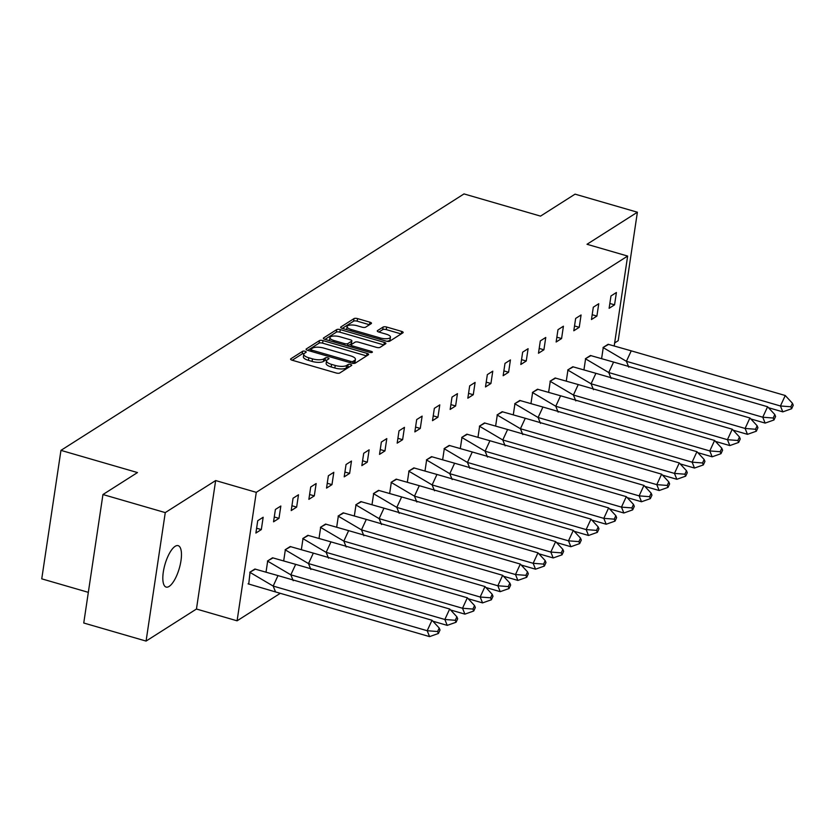 <?xml version="1.0" encoding="UTF-8"?>
<svg xmlns="http://www.w3.org/2000/svg" width="835" height="835" viewBox="0 0 835 835"><rect width="100%" height="100%" fill="white"/><g stroke="black" fill="none" stroke-linecap="round" stroke-linejoin="round"><path stroke-width="1.25" d="M305.119 351.284A1.9 0.647 8.5 0 0 302.625 351.284L290.82 358.799A2.714 0.929 8.5 0 0 290.58 359.113A2.714 0.929 8.5 0 0 292.156 360.219L336.202 372.995A2.714 0.929 8.5 0 0 339.761 372.995L351.566 365.48A1.9 0.647 8.5 0 0 351.733 365.26A1.9 0.647 8.5 0 0 350.627 364.488A1.9 0.647 8.5 0 0 348.143 364.488L346.608 365.459A8.684 2.975 8.5 0 1 335.221 365.448L331.558 364.384A8.684 2.975 8.5 0 1 326.527 360.845A8.684 2.975 8.5 0 1 327.278 359.854L328.813 358.883A1.9 0.647 8.5 0 0 328.98 358.664A1.9 0.647 8.5 0 0 327.873 357.891A1.9 0.647 8.5 0 0 325.379 357.891L323.855 358.862A8.684 2.975 8.5 0 1 312.467 358.852L308.793 357.787A8.684 2.975 8.5 0 1 303.763 354.238A8.684 2.975 8.5 0 1 304.524 353.257L306.048 352.276A1.9 0.647 8.5 0 0 306.215 352.067A1.9 0.647 8.5 0 0 305.119 351.284M304.003 353.706A1.9 0.647 8.5 0 0 302.239 353.852L292.219 360.24M349.364 366.889A1.9 0.647 8.5 0 0 347.757 367.056L346.222 368.026L346.608 365.459M326.767 360.302A1.9 0.647 8.5 0 0 325.003 360.459L323.469 361.43L323.855 358.862M169.15 586.4A21.564 7.431 -73.8 0 1 166.134 587.078A21.564 7.431 -73.8 0 1 164.025 568.165A21.564 7.431 -73.8 0 1 175.141 546.32A21.564 7.431 -73.8 0 1 178.147 545.652A21.564 7.431 -73.8 0 1 180.266 564.554A21.564 7.431 -73.8 0 1 169.15 586.4M146.073 641.082L83.75 623.004L102.945 494.529L165.267 512.606L146.073 641.082L196.455 609.028L237.088 620.812L256.282 492.337L627.638 256.063L614.268 345.513M614.654 342.935L618.192 340.69L637.387 212.215L587.005 244.279L627.638 256.063M102.945 494.529L137.483 472.558L60.955 450.368L464.01 193.918L540.537 216.119L575.065 194.148L637.387 212.215M371.251 323.604A2.714 0.929 8.5 0 0 371.481 323.302A2.714 0.929 8.5 0 0 369.915 322.185L357.557 318.605A2.714 0.929 8.5 0 0 353.998 318.605L340.889 326.944A2.714 0.929 8.5 0 0 340.649 327.257A2.714 0.929 8.5 0 0 342.214 328.364L386.261 341.139A2.714 0.929 8.5 0 0 389.82 341.139L402.94 332.8A2.714 0.929 8.5 0 0 403.169 332.487A2.714 0.929 8.5 0 0 401.604 331.38L386.678 327.049A2.714 0.929 8.5 0 0 383.119 327.049L377.503 330.618A2.714 0.929 8.5 0 0 377.263 330.931A2.714 0.929 8.5 0 0 378.839 332.038L386.24 334.177A7.254 2.484 8.5 0 1 390.446 337.142A7.254 2.484 8.5 0 1 380.29 337.966L351.295 329.554A7.254 2.484 8.5 0 1 347.089 326.589A7.254 2.484 8.5 0 1 357.244 325.775L362.077 327.174A2.714 0.929 8.5 0 0 365.636 327.174L371.251 323.604M196.455 609.028L215.649 480.553L165.267 512.606M215.649 480.553L256.282 492.337M322.999 340.596A2.714 0.929 8.5 0 0 319.44 340.596L306.32 348.936A2.714 0.929 8.5 0 0 306.09 349.249A2.714 0.929 8.5 0 0 307.656 350.356L351.702 363.131A2.714 0.929 8.5 0 0 355.261 363.131L368.371 354.781A2.714 0.929 8.5 0 0 368.611 354.478A2.714 0.929 8.5 0 0 367.035 353.372L322.999 340.596L322.613 343.164A2.714 0.929 8.5 0 0 319.053 343.164L307.718 350.376M323.604 337.945L336.714 329.595A2.714 0.929 8.5 0 1 340.273 329.595L384.319 342.371A2.714 0.929 8.5 0 1 385.895 343.477A2.714 0.929 8.5 0 1 385.655 343.79L380.04 347.36A2.714 0.929 8.5 0 1 376.481 347.36L358.622 342.183A2.714 0.929 8.5 0 0 355.063 342.173L351.337 344.542A2.714 0.929 8.5 0 0 351.107 344.855A2.714 0.929 8.5 0 0 352.673 345.961L371.272 351.358A1.9 0.647 8.5 0 1 372.368 352.13A1.9 0.647 8.5 0 1 369.717 352.349L324.94 339.354A2.714 0.929 8.5 0 1 323.364 338.248A2.714 0.929 8.5 0 1 323.604 337.945L323.5 338.613M60.955 450.368L41.75 578.843L88.333 592.349M280.289 593.32L237.088 620.812M261.324 529.588L263.161 517.251L257.733 520.716L255.886 533.043L261.324 529.588L256.606 528.221M255.416 569.126L250.051 572.1L248.736 584.103M278.984 518.347L280.831 506.02L275.393 509.475L273.546 521.812L278.984 518.347L274.266 516.98M273.076 557.884L267.711 560.859L266.115 571.537M296.644 507.116L298.492 494.779L293.054 498.234L291.217 510.571L296.644 507.116L291.937 505.749M290.737 546.643L285.372 549.628L283.775 560.306M314.304 495.875L316.152 483.538L310.714 487.003L308.877 499.33L314.304 495.875L309.597 494.508M308.397 535.412L303.032 538.387L301.445 549.065M331.965 484.634L333.812 472.307L328.374 475.762L326.537 488.099L331.965 484.634L327.257 483.267M326.057 524.171L320.703 527.146L319.106 537.823M349.635 473.403L351.472 461.066L346.045 464.521L344.197 476.858L349.635 473.403L344.918 472.036M343.728 512.94L338.363 515.915L336.766 526.593M367.296 462.162L369.133 449.825L363.705 453.29L361.858 465.617L367.296 462.162L362.578 460.795M361.388 501.699L356.023 504.674L354.426 515.352M384.956 450.921L386.803 438.594L381.365 442.049L379.518 454.386L384.956 450.921L380.238 449.554M379.048 490.458L373.683 493.443L372.086 504.11M402.616 439.69L404.464 427.353L399.026 430.808L397.178 443.145L402.616 439.69L397.909 438.323M396.708 479.227L391.344 482.202L389.747 492.88M420.276 428.449L422.124 416.122L416.686 419.577L414.849 431.904L420.276 428.449L415.569 427.082M414.369 467.986L409.004 470.961L407.417 481.638M437.937 417.218L439.784 404.881L434.346 408.336L432.509 420.673L437.937 417.218L433.229 415.851M432.029 456.745L426.675 459.73L425.078 470.408M455.607 405.977L457.444 393.64L452.017 397.095L450.169 409.432L455.607 405.977L450.89 404.61M449.7 445.514L444.335 448.489L442.738 459.166M473.268 394.736L475.105 382.409L469.677 385.864L467.83 398.191L473.268 394.736L468.55 393.368M467.36 434.273L461.995 437.248L460.398 447.925M490.928 383.505L492.775 371.168L487.337 374.623L485.49 386.96L490.928 383.505L486.21 382.138M485.02 423.032L479.655 426.017L478.058 436.695M508.588 372.264L510.435 359.927L504.998 363.392L503.15 375.719L508.588 372.264L503.881 370.897M502.68 411.801L497.316 414.776L495.719 425.453M526.248 361.023L528.096 348.696L522.658 352.151L520.821 364.488L526.248 361.023L521.541 359.655M520.341 400.56L514.976 403.535L513.389 414.212M543.909 349.792L545.756 337.455L540.318 340.91L538.481 353.247L543.909 349.792L539.201 348.425M538.001 389.319L532.646 392.304L531.05 402.981M561.579 338.551L563.416 326.214L557.989 329.679L556.141 342.006L561.579 338.551L556.861 337.183M555.672 378.088L550.307 381.063L548.71 391.74M579.24 327.31L581.077 314.983L575.649 318.438L573.802 330.775L579.24 327.31L574.522 325.942M573.332 366.847L567.967 369.821L566.37 380.499M596.9 316.079L598.747 303.742L593.309 307.196L591.462 319.534L596.9 316.079L592.182 314.711M590.992 355.606L585.627 358.591L584.03 369.268M614.56 304.838L616.407 292.5L610.97 295.966L609.122 308.292L614.56 304.838L609.853 303.47M608.652 344.375L603.288 347.35L601.691 358.027M303.763 354.238L303.387 356.806A8.684 2.975 8.5 0 0 308.418 360.355L308.793 357.787M323.469 361.43A8.684 2.975 8.5 0 1 312.081 361.419L308.418 360.355M326.527 360.845L326.141 363.413A8.684 2.975 8.5 0 0 331.171 366.951L331.558 364.384M346.222 368.026A8.684 2.975 8.5 0 1 334.845 368.016L331.171 366.951M366.586 355.919L322.613 343.164M310.975 349.155A1.9 0.647 8.5 0 0 310.808 349.364A1.9 0.647 8.5 0 0 311.904 350.147L350.564 361.357A1.9 0.647 8.5 0 0 353.059 361.357L354.666 360.334A8.684 2.975 8.5 0 0 355.428 359.342A8.684 2.975 8.5 0 0 350.397 355.804L323.97 348.132A8.684 2.975 8.5 0 0 312.582 348.122L310.975 349.155M355.428 359.342L355.042 361.91A8.684 2.975 8.5 0 1 354.28 362.901L353.476 363.413M325.003 339.375L336.328 332.163L336.714 329.595M383.87 344.928L339.887 332.173A2.714 0.929 8.5 0 0 336.328 332.163M340.085 336.808A7.254 2.484 8.5 0 0 329.929 337.622A7.254 2.484 8.5 0 0 334.136 340.586L344.354 343.55A2.714 0.929 8.5 0 0 347.913 343.55L351.639 341.181A2.714 0.929 8.5 0 0 351.879 340.878A2.714 0.929 8.5 0 0 350.303 339.761L340.085 336.808M329.929 337.622L329.554 340.189A7.254 2.484 8.5 0 0 329.627 340.722M351.358 343.081A2.714 0.929 8.5 0 1 351.493 343.446A2.714 0.929 8.5 0 1 351.253 343.749L347.757 345.972M347.089 326.589L346.713 329.157A7.254 2.484 8.5 0 0 346.786 329.689M386.772 341.264A7.254 2.484 8.5 0 0 390.06 339.72L390.446 337.142M401.155 333.927L386.292 329.616A2.714 0.929 8.5 0 0 382.733 329.616L378.902 332.048M369.467 324.742L357.171 321.172A2.714 0.929 8.5 0 0 353.612 321.172L342.287 328.385M432.008 620.259L439.22 628.035L437.613 631.521L427.186 630.728L429.566 636.614L275.55 591.942L273.17 586.066L427.186 630.728L432.008 620.259L277.992 575.597L273.17 586.066L249.79 572.267L254.884 569.032L277.992 575.597M437.613 631.521L438.406 633.483L440.014 629.997L439.22 628.035M429.566 636.614L438.406 633.483M275.55 591.942L248.058 583.832M293.21 580.711L290.83 574.824L444.846 619.486L449.679 609.018L295.663 564.356L290.83 574.824L267.45 561.036L272.544 557.79L295.663 564.356M449.679 609.018L456.881 616.794L455.273 620.29L456.067 622.252L457.674 618.756L456.881 616.794M432.906 621.219L447.226 625.373L444.846 619.486L455.273 620.29M447.226 625.373L456.067 622.252M310.881 569.47L308.501 563.583L462.517 608.256L467.339 597.787L313.323 553.114L308.501 563.583L285.111 549.795L290.204 546.549L313.323 553.114M467.339 597.787L474.541 605.563L472.934 609.049L473.727 611.011L475.334 607.525L474.541 605.563M450.566 609.978L464.897 614.132L462.517 608.256L472.934 609.049M464.897 614.132L473.727 611.011M328.541 558.229L326.161 552.353L480.177 597.015L484.999 586.546L330.984 541.884L326.161 552.353L302.771 538.554L307.864 535.318L330.984 541.884M484.999 586.546L492.201 594.322L490.594 597.808L491.387 599.77L492.994 596.284L492.201 594.322M468.226 598.747L482.557 602.901L480.177 597.015L490.594 597.808M482.557 602.901L491.387 599.77M346.201 546.998L343.822 541.111L497.837 585.773L502.66 575.315L348.644 530.642L343.822 541.111L320.442 527.323L325.535 524.077L348.644 530.642M502.66 575.315L509.861 583.091L508.254 586.577L509.047 588.539L510.655 585.043L509.861 583.091M485.886 587.506L500.217 591.66L497.837 585.773L508.254 586.577M500.217 591.66L509.047 588.539M363.862 535.757L361.482 529.87L515.498 574.543L520.32 564.074L366.304 519.401L361.482 529.87L338.102 516.082L343.195 512.836L366.304 519.401M520.32 564.074L527.532 571.85L525.914 575.336L526.708 577.298L528.325 573.812L527.532 571.85M503.547 576.265L517.877 580.419L515.498 574.543L525.914 575.336M517.877 580.419L526.708 577.298M381.522 524.516L379.142 518.639L533.158 563.301L537.98 552.833L383.964 508.171L379.142 518.639L355.762 504.841L360.856 501.605L383.964 508.171M537.98 552.833L545.192 560.609L543.585 564.105L544.378 566.057L545.986 562.571L545.192 560.609M521.207 565.034L535.538 569.188L533.158 563.301L543.585 564.105M535.538 569.188L544.378 566.057M399.182 513.285L396.802 507.398L550.818 552.06L555.651 541.602L401.635 496.929L396.802 507.398L373.422 493.61L378.516 490.364L401.635 496.929M555.651 541.602L562.853 549.378L561.245 552.864L562.038 554.826L563.646 551.33L562.853 549.378M538.867 553.793L553.198 557.947L550.818 552.06L561.245 552.864M553.198 557.947L562.038 554.826M416.853 502.044L414.473 496.157L568.489 540.829L573.311 530.361L419.295 485.688L414.473 496.157L391.083 482.369L396.176 479.133L419.295 485.688M573.311 530.361L580.513 538.137L578.905 541.623L579.699 543.585L581.306 540.099L580.513 538.137M556.538 542.552L570.869 546.716L568.489 540.829L578.905 541.623M570.869 546.716L579.699 543.585M434.513 490.803L432.133 484.926L586.149 529.588L590.971 519.12L436.955 474.457L432.133 484.926L408.743 471.128L413.836 467.892L436.955 474.457M590.971 519.12L598.173 526.895L596.566 530.392L597.359 532.344L598.966 528.858L598.173 526.895M574.198 531.321L588.529 535.475L586.149 529.588L596.566 530.392M588.529 535.475L597.359 532.344M452.173 479.572L449.794 473.685L603.809 518.358L608.631 507.889L454.616 463.216L449.794 473.685L426.414 459.897L431.507 456.651L454.616 463.216M608.631 507.889L615.833 515.665L614.226 519.151L615.019 521.113L616.627 517.627L615.833 515.665M591.858 520.08L606.189 524.234L603.809 518.358L614.226 519.151M606.189 524.234L615.019 521.113M469.834 468.331L467.454 462.444L621.47 507.116L626.292 496.648L472.276 451.975L467.454 462.444L444.074 448.656L449.167 445.42L472.276 451.975M626.292 496.648L633.494 504.423L631.886 507.91L632.679 509.872L634.297 506.386L633.494 504.423M609.519 508.839L623.849 513.003L621.47 507.116L631.886 507.91M623.849 513.003L632.679 509.872M487.494 457.089L485.114 451.213L639.13 495.875L643.952 485.406L489.936 440.744L485.114 451.213L461.734 437.415L466.828 434.179L489.936 440.744M643.952 485.406L651.164 493.182L649.557 496.679L650.35 498.641L651.958 495.145L651.164 493.182M627.179 497.608L641.51 501.762L639.13 495.875L649.557 496.679M641.51 501.762L650.35 498.641M505.154 445.859L502.774 439.972L656.79 484.644L661.623 474.176L507.607 429.503L502.774 439.972L479.394 426.184L484.488 422.938L507.607 429.503M661.623 474.176L668.825 481.952L667.217 485.438L668.01 487.4L669.618 483.914L668.825 481.952M644.839 486.367L659.17 490.521L656.79 484.644L667.217 485.438M659.17 490.521L668.01 487.4M522.825 434.617L520.435 428.731L674.461 473.403L679.283 462.934L525.267 418.272L520.435 428.731L497.055 414.943L502.148 411.707L525.267 418.272M679.283 462.934L686.485 470.71L684.877 474.196L685.671 476.159L687.278 472.673L686.485 470.71M662.51 475.125L676.841 479.29L674.461 473.403L684.877 474.196M676.841 479.29L685.671 476.159M540.485 423.387L538.105 417.5L692.121 462.162L696.943 451.693L542.927 407.031L538.105 417.5L514.715 403.712L519.808 400.466L542.927 407.031M696.943 451.693L704.145 459.469L702.538 462.966L703.331 464.928L704.938 461.431L704.145 459.469M680.17 463.895L694.501 468.049L692.121 462.162L702.538 462.966M694.501 468.049L703.331 464.928M558.145 412.146L555.766 406.259L709.781 450.931L714.603 440.462L560.588 395.79L555.766 406.259L532.386 392.471L537.479 389.225L560.588 395.79M714.603 440.462L721.805 448.238L720.198 451.725L720.991 453.687L722.599 450.201L721.805 448.238M697.83 452.654L712.161 456.808L709.781 450.931L720.198 451.725M712.161 456.808L720.991 453.687M575.806 400.904L573.426 395.028L727.442 439.69L732.264 429.221L578.248 384.559L573.426 395.028L550.046 381.23L555.139 377.994L578.248 384.559M732.264 429.221L739.466 436.997L737.858 440.483L738.651 442.446L740.269 438.959L739.466 436.997M715.491 441.423L729.821 445.577L727.442 439.69L737.858 440.483M729.821 445.577L738.651 442.446M593.466 389.674L591.086 383.787L745.102 428.449L749.924 417.98L595.908 373.318L591.086 383.787L567.706 369.999L572.8 366.753L595.908 373.318M749.924 417.98L757.136 425.756L755.529 429.253L756.322 431.215L757.929 427.718L757.136 425.756M733.151 430.182L747.482 434.336L745.102 428.449L755.529 429.253M747.482 434.336L756.322 431.215M611.126 378.432L608.746 372.546L762.762 417.218L767.595 406.749L613.579 362.077L608.746 372.546L585.366 358.758L590.46 355.512L613.579 362.077M767.595 406.749L774.797 414.525L773.189 418.011L773.982 419.974L775.59 416.488L774.797 414.525M750.811 418.94L765.142 423.094L762.762 417.218L773.189 418.011M765.142 423.094L773.982 419.974M628.797 367.191L626.407 361.315L780.433 405.977L785.255 395.508L631.239 350.846L626.407 361.315L603.027 347.517L608.12 344.281L631.239 350.846M785.255 395.508L792.457 403.284L790.849 406.77L791.643 408.733L793.25 405.246L792.457 403.284M768.482 407.71L782.812 411.864L780.433 405.977L790.849 406.77M782.812 411.864L791.643 408.733M302.239 353.852L302.625 351.284M347.757 367.056L348.143 364.488M325.003 360.459L325.379 357.891M312.081 361.419L312.467 358.852M334.845 368.016L335.221 365.448M290.716 359.478L290.82 358.799M366.659 355.877L367.035 353.372M306.226 349.614L306.32 348.936M319.053 343.164L319.44 340.596M311.695 351.525L311.904 350.147M350.356 362.734L350.564 361.357M352.756 363.35L353.059 361.357M354.28 362.901L354.666 360.334M339.887 332.173L340.273 329.595M383.943 344.876L384.319 342.371M352.474 347.339L352.673 345.961M371.095 352.547L371.272 351.358M333.937 341.964L334.136 340.586M344.145 344.928L344.354 343.55M347.558 345.92L347.913 343.55M351.253 343.749L351.639 341.181M351.097 330.931L351.295 329.554M380.092 339.344L380.29 337.966M377.399 331.286L377.503 330.618M382.733 329.616L383.119 327.049M386.292 329.616L386.678 327.049M401.228 333.885L401.604 331.38M340.784 327.623L340.889 326.944M353.612 321.172L353.998 318.605M357.171 321.172L357.557 318.605M369.54 324.69L369.915 322.185M310.536 351.191L310.808 349.364M350.804 346.859L351.107 344.855M351.493 343.446L351.879 340.878"/></g></svg>
